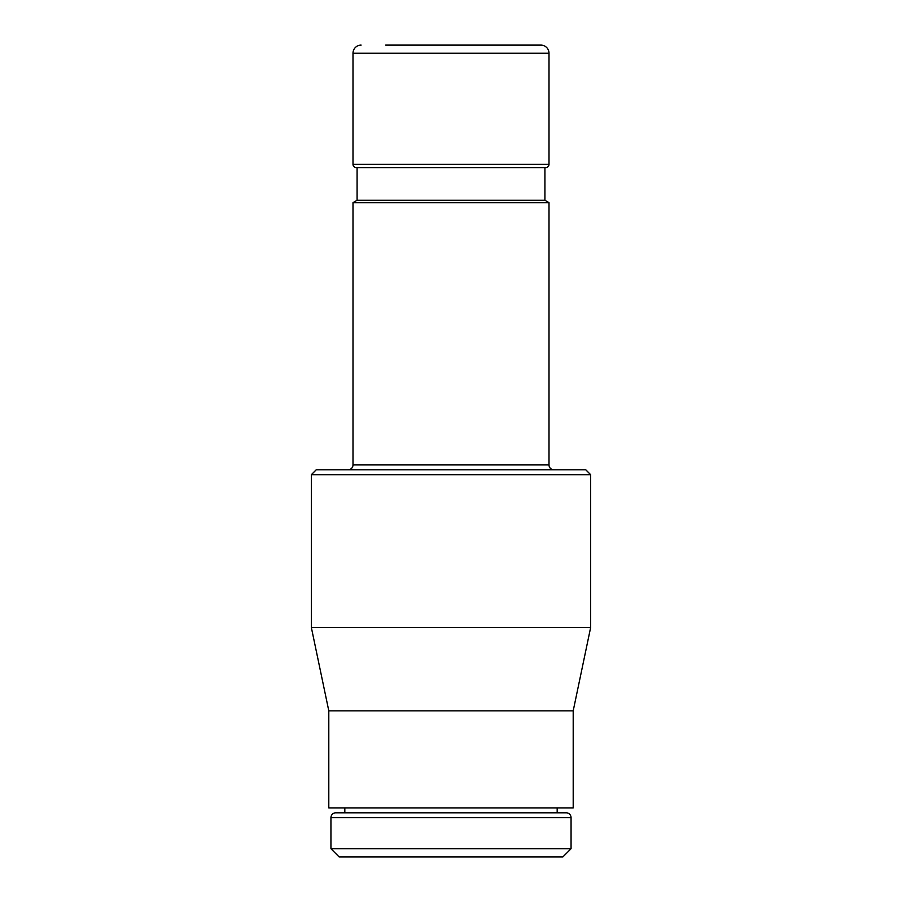 <?xml version="1.0" encoding="UTF-8"?>
<svg xmlns="http://www.w3.org/2000/svg" width="902" height="902" viewBox="0 0 902 902"><rect width="100%" height="100%" fill="white"/><g stroke="black" fill="none" stroke-linecap="round" stroke-linejoin="round"><path stroke-width="1.35" d="M451 848.737L330.944 848.737L339.107 856.9L562.893 856.9L571.056 848.737L451 848.737M451 812.803L566.185 812.803A4.871 4.871 0 0 1 571.056 817.674L330.944 817.674A4.871 4.871 0 0 1 335.815 812.803L451 812.803L344.823 812.803L344.823 807.899M451 710.855L328.802 710.855L328.802 807.899L573.198 807.899L573.198 710.855L451 710.855M590.652 474.689L311.348 474.689L316.241 469.784L585.759 469.784L590.652 474.689L590.652 627.488L311.348 627.488L328.802 710.855M553.873 469.784A4.871 4.871 0 0 1 549.002 464.913L352.998 464.913A4.871 4.871 0 0 1 348.127 469.784M516.339 45.1L540.884 45.1A8.118 8.118 0 0 1 549.002 53.218L549.002 164.356A3.247 3.247 0 0 1 545.755 167.603L544.921 167.603L544.921 200.278L549.002 202.634L352.998 202.634L352.998 464.913M544.921 200.278L357.079 200.278L352.998 202.634M545.755 167.603L356.245 167.603A3.247 3.247 0 0 1 352.998 164.356L549.002 164.356M540.884 45.1L385.661 45.1M549.002 53.218L352.998 53.218A8.118 8.118 0 0 1 361.116 45.1M356.245 167.603L357.079 167.603L357.079 200.278M544.921 167.603L451 167.603M330.944 817.674L330.944 848.737M311.348 474.689L311.348 627.488M352.998 53.218L352.998 164.356M549.002 202.634L549.002 464.913M573.198 710.855L590.652 627.488M557.177 807.899L557.177 812.803M571.056 817.674L571.056 848.737"/></g></svg>
